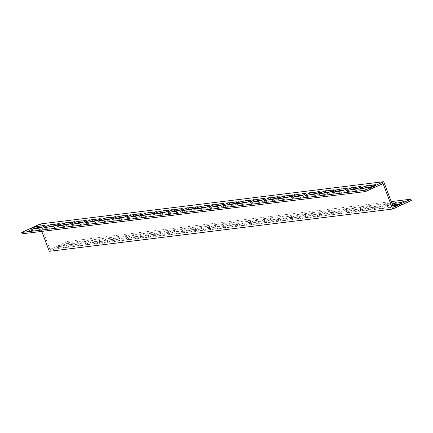 <?xml version="1.0" encoding="UTF-8"?>
<svg xmlns="http://www.w3.org/2000/svg" width="433" height="433" viewBox="0 0 433 433"><rect width="100%" height="100%" fill="white"/><g stroke="black" fill="none" stroke-linecap="round" stroke-linejoin="round"><path stroke-width="0.32" stroke-dasharray="2.17 1.62" d="M383.053 183.565L39.657 225.826L40.291 227.498M41.763 231.406L40.41 227.818M22.159 233.82L39.657 225.826M34.331 228.776A3.616 0.46 -20.7 0 0 31.198 230.453A3.616 0.46 -20.7 0 0 31.663 230.508L39.219 229.577A3.616 0.46 -20.7 0 0 43.105 228.359A3.616 0.46 -20.7 0 0 45.514 226.968A3.616 0.46 -20.7 0 0 45.054 226.914L41.877 227.303M61.805 225.393A3.616 0.46 -20.7 0 0 58.672 227.071A3.616 0.46 -20.7 0 0 59.137 227.125L66.693 226.194A3.616 0.46 -20.7 0 0 70.574 224.976A3.616 0.46 -20.7 0 0 72.988 223.585A3.616 0.46 -20.7 0 0 72.522 223.531L69.35 223.921M89.274 222.015A3.616 0.46 -20.7 0 0 86.145 223.693A3.616 0.46 -20.7 0 0 86.605 223.747L94.161 222.816A3.616 0.46 -20.7 0 0 98.047 221.599A3.616 0.46 -20.7 0 0 100.461 220.208A3.616 0.46 -20.7 0 0 99.996 220.153L96.824 220.543M116.748 218.633A3.616 0.46 -20.7 0 0 113.614 220.31A3.616 0.46 -20.7 0 0 114.079 220.365L121.635 219.434A3.616 0.46 -20.7 0 0 125.521 218.216A3.616 0.46 -20.7 0 0 127.93 216.825A3.616 0.46 -20.7 0 0 127.47 216.771L124.293 217.16M144.216 215.25A3.616 0.46 -20.7 0 0 141.088 216.928A3.616 0.46 -20.7 0 0 141.553 216.982L149.104 216.056A3.616 0.46 -20.7 0 0 152.99 214.838A3.616 0.46 -20.7 0 0 155.404 213.447A3.616 0.46 -20.7 0 0 154.938 213.388L151.766 213.783M171.69 211.872A3.616 0.46 -20.7 0 0 168.561 213.55A3.616 0.46 -20.7 0 0 169.022 213.604L176.577 212.673A3.616 0.46 -20.7 0 0 180.464 211.456A3.616 0.46 -20.7 0 0 182.878 210.065A3.616 0.46 -20.7 0 0 182.412 210.01L179.235 210.4M199.164 208.489A3.616 0.46 -20.7 0 0 196.03 210.167A3.616 0.46 -20.7 0 0 196.495 210.221L204.051 209.291A3.616 0.46 -20.7 0 0 207.937 208.073A3.616 0.46 -20.7 0 0 210.346 206.682A3.616 0.46 -20.7 0 0 209.881 206.628L206.709 207.017M226.632 205.112A3.616 0.46 -20.7 0 0 223.504 206.79A3.616 0.46 -20.7 0 0 223.969 206.844L231.52 205.913A3.616 0.46 -20.7 0 0 235.406 204.695A3.616 0.46 -20.7 0 0 237.82 203.304A3.616 0.46 -20.7 0 0 237.354 203.25L234.183 203.64M254.106 201.729A3.616 0.46 -20.7 0 0 250.972 203.407A3.616 0.46 -20.7 0 0 251.438 203.461L258.994 202.53A3.616 0.46 -20.7 0 0 262.88 201.313A3.616 0.46 -20.7 0 0 265.288 199.922A3.616 0.46 -20.7 0 0 264.828 199.867L261.651 200.257M281.58 198.346A3.616 0.46 -20.7 0 0 278.446 200.024A3.616 0.46 -20.7 0 0 278.912 200.078L286.467 199.153A3.616 0.46 -20.7 0 0 290.348 197.935A3.616 0.46 -20.7 0 0 292.762 196.544A3.616 0.46 -20.7 0 0 292.297 196.485L289.125 196.88M309.048 194.969A3.616 0.46 -20.7 0 0 305.92 196.647A3.616 0.46 -20.7 0 0 306.38 196.701L313.936 195.77A3.616 0.46 -20.7 0 0 317.822 194.552A3.616 0.46 -20.7 0 0 320.236 193.161A3.616 0.46 -20.7 0 0 319.77 193.107L316.599 193.497M336.522 191.586A3.616 0.46 -20.7 0 0 333.388 193.264A3.616 0.46 -20.7 0 0 333.854 193.318L341.41 192.387A3.616 0.46 -20.7 0 0 345.296 191.169A3.616 0.46 -20.7 0 0 347.704 189.778A3.616 0.46 -20.7 0 0 347.244 189.724L344.067 190.114M363.991 188.209A3.616 0.46 -20.7 0 0 360.862 189.881A3.616 0.46 -20.7 0 0 361.328 189.941L368.878 189.01A3.616 0.46 -20.7 0 0 372.764 187.792A3.616 0.46 -20.7 0 0 375.178 186.401A3.616 0.46 -20.7 0 0 374.713 186.347L371.541 186.737M350.259 189.898A3.616 0.46 -20.7 0 0 347.125 191.575A3.616 0.46 -20.7 0 0 347.591 191.63L355.147 190.699A3.616 0.46 -20.7 0 0 359.027 189.481A3.616 0.46 -20.7 0 0 361.441 188.09A3.616 0.46 -20.7 0 0 360.976 188.036L357.804 188.425M322.785 193.28A3.616 0.46 -20.7 0 0 319.657 194.953A3.616 0.46 -20.7 0 0 320.117 195.007L327.673 194.081A3.616 0.46 -20.7 0 0 331.559 192.864A3.616 0.46 -20.7 0 0 333.967 191.473A3.616 0.46 -20.7 0 0 333.507 191.418L330.33 191.808M295.311 196.658A3.616 0.46 -20.7 0 0 292.183 198.336A3.616 0.46 -20.7 0 0 292.648 198.39L300.199 197.459A3.616 0.46 -20.7 0 0 304.085 196.241A3.616 0.46 -20.7 0 0 306.499 194.85A3.616 0.46 -20.7 0 0 306.034 194.796L302.862 195.186M267.843 200.041A3.616 0.46 -20.7 0 0 264.709 201.718A3.616 0.46 -20.7 0 0 265.175 201.773L272.73 200.842A3.616 0.46 -20.7 0 0 276.617 199.624A3.616 0.46 -20.7 0 0 279.025 198.233A3.616 0.46 -20.7 0 0 278.565 198.179L275.388 198.568M240.369 203.418A3.616 0.46 -20.7 0 0 237.241 205.096A3.616 0.46 -20.7 0 0 237.701 205.15L245.257 204.224A3.616 0.46 -20.7 0 0 249.143 203.001A3.616 0.46 -20.7 0 0 251.557 201.61A3.616 0.46 -20.7 0 0 251.091 201.556L247.92 201.951M212.895 206.801A3.616 0.46 -20.7 0 0 209.767 208.479A3.616 0.46 -20.7 0 0 210.232 208.533L217.788 207.602A3.616 0.46 -20.7 0 0 221.669 206.384A3.616 0.46 -20.7 0 0 224.083 204.993A3.616 0.46 -20.7 0 0 223.617 204.939L220.446 205.329M185.427 210.184A3.616 0.46 -20.7 0 0 182.293 211.856A3.616 0.46 -20.7 0 0 182.758 211.916L190.314 210.985A3.616 0.46 -20.7 0 0 194.201 209.767A3.616 0.46 -20.7 0 0 196.609 208.376A3.616 0.46 -20.7 0 0 196.149 208.322L192.972 208.711M157.953 213.561A3.616 0.46 -20.7 0 0 154.825 215.239A3.616 0.46 -20.7 0 0 155.285 215.293L162.84 214.362A3.616 0.46 -20.7 0 0 166.727 213.144A3.616 0.46 -20.7 0 0 169.141 211.753A3.616 0.46 -20.7 0 0 168.675 211.699L165.503 212.089M130.485 216.944A3.616 0.46 -20.7 0 0 127.351 218.622A3.616 0.46 -20.7 0 0 127.816 218.676L135.372 217.745A3.616 0.46 -20.7 0 0 139.253 216.527A3.616 0.46 -20.7 0 0 141.667 215.136A3.616 0.46 -20.7 0 0 141.201 215.082L138.03 215.472M103.011 220.321A3.616 0.46 -20.7 0 0 99.882 221.999A3.616 0.46 -20.7 0 0 100.342 222.053L107.898 221.128A3.616 0.46 -20.7 0 0 111.784 219.91A3.616 0.46 -20.7 0 0 114.193 218.513A3.616 0.46 -20.7 0 0 113.733 218.459L110.556 218.854M75.537 223.704A3.616 0.46 -20.7 0 0 72.408 225.382A3.616 0.46 -20.7 0 0 72.874 225.436L80.424 224.505A3.616 0.46 -20.7 0 0 84.311 223.287A3.616 0.46 -20.7 0 0 86.724 221.896A3.616 0.46 -20.7 0 0 86.259 221.842L83.087 222.232M48.068 227.087A3.616 0.46 -20.7 0 0 44.935 228.759A3.616 0.46 -20.7 0 0 45.4 228.819L52.956 227.888A3.616 0.46 -20.7 0 0 56.842 226.67A3.616 0.46 -20.7 0 0 59.251 225.279A3.616 0.46 -20.7 0 0 58.791 225.225L55.613 225.615M49.286 251.308L67.954 242.783L67.445 241.441L49.947 249.435L393.343 207.174M49.947 249.435L40.318 223.953M67.954 242.783L411.35 200.522M392.59 205.182A3.616 0.46 -20.7 0 0 387.99 207.375A3.616 0.46 -20.7 0 0 388.455 207.429L396.011 206.498A3.616 0.46 -20.7 0 0 399.892 205.28A3.616 0.46 -20.7 0 0 402.306 203.889A3.616 0.46 -20.7 0 0 401.84 203.835L398.669 204.224M382.274 208.186A3.616 0.46 -20.7 0 0 386.16 206.969A3.616 0.46 -20.7 0 0 388.569 205.578A3.616 0.46 -20.7 0 0 388.109 205.523L380.553 206.454A3.616 0.46 -20.7 0 0 376.667 207.672A3.616 0.46 -20.7 0 0 374.253 209.063A3.616 0.46 -20.7 0 0 374.718 209.117L382.274 208.186L381.765 206.85L374.209 207.775A3.616 0.46 159.3 0 1 373.749 207.721A3.616 0.46 159.3 0 1 376.158 206.33A3.616 0.46 159.3 0 1 380.044 205.112L387.6 204.181A3.616 0.46 159.3 0 1 388.065 204.241A3.616 0.46 159.3 0 1 385.651 205.632A3.616 0.46 159.3 0 1 381.765 206.85M368.537 209.881A3.616 0.46 -20.7 0 0 372.423 208.663A3.616 0.46 -20.7 0 0 374.837 207.272A3.616 0.46 -20.7 0 0 374.372 207.218L366.816 208.143A3.616 0.46 -20.7 0 0 362.93 209.361A3.616 0.46 -20.7 0 0 360.521 210.752A3.616 0.46 -20.7 0 0 360.981 210.806L368.537 209.881L368.028 208.538L360.478 209.469A3.616 0.46 159.3 0 1 360.012 209.415A3.616 0.46 159.3 0 1 362.426 208.024A3.616 0.46 159.3 0 1 366.307 206.806L373.863 205.875A3.616 0.46 159.3 0 1 374.329 205.929A3.616 0.46 159.3 0 1 371.915 207.32A3.616 0.46 159.3 0 1 368.028 208.538M354.8 211.569A3.616 0.46 -20.7 0 0 358.686 210.351A3.616 0.46 -20.7 0 0 361.1 208.96A3.616 0.46 -20.7 0 0 360.635 208.906L353.079 209.837A3.616 0.46 -20.7 0 0 349.193 211.055A3.616 0.46 -20.7 0 0 346.784 212.446A3.616 0.46 -20.7 0 0 347.244 212.5L354.8 211.569L354.297 210.227L346.741 211.158A3.616 0.46 159.3 0 1 346.276 211.104A3.616 0.46 159.3 0 1 348.689 209.713A3.616 0.46 159.3 0 1 352.576 208.495L360.126 207.564A3.616 0.46 159.3 0 1 360.592 207.618A3.616 0.46 159.3 0 1 358.178 209.009A3.616 0.46 159.3 0 1 354.297 210.227M341.063 213.258A3.616 0.46 -20.7 0 0 344.949 212.04A3.616 0.46 -20.7 0 0 347.363 210.649A3.616 0.46 -20.7 0 0 346.898 210.595L339.342 211.526A3.616 0.46 -20.7 0 0 335.461 212.744A3.616 0.46 -20.7 0 0 333.047 214.135A3.616 0.46 -20.7 0 0 333.513 214.189L341.063 213.258L340.56 211.921L333.004 212.847A3.616 0.46 159.3 0 1 332.539 212.792A3.616 0.46 159.3 0 1 334.953 211.401A3.616 0.46 159.3 0 1 338.839 210.184L346.395 209.253A3.616 0.46 159.3 0 1 346.855 209.307A3.616 0.46 159.3 0 1 344.446 210.703A3.616 0.46 159.3 0 1 340.56 211.921M327.332 214.952A3.616 0.46 -20.7 0 0 331.213 213.734A3.616 0.46 -20.7 0 0 333.627 212.343A3.616 0.46 -20.7 0 0 333.161 212.284L325.611 213.215A3.616 0.46 -20.7 0 0 321.724 214.432A3.616 0.46 -20.7 0 0 319.31 215.823A3.616 0.46 -20.7 0 0 319.776 215.878L327.332 214.952L326.823 213.61L319.267 214.541A3.616 0.46 159.3 0 1 318.807 214.487A3.616 0.46 159.3 0 1 321.216 213.09A3.616 0.46 159.3 0 1 325.102 211.872L332.658 210.947A3.616 0.46 159.3 0 1 333.118 211.001A3.616 0.46 159.3 0 1 330.709 212.392A3.616 0.46 159.3 0 1 326.823 213.61M313.595 216.641A3.616 0.46 -20.7 0 0 317.481 215.423A3.616 0.46 -20.7 0 0 319.89 214.032A3.616 0.46 -20.7 0 0 319.43 213.978L311.874 214.909A3.616 0.46 -20.7 0 0 307.987 216.127A3.616 0.46 -20.7 0 0 305.574 217.518A3.616 0.46 -20.7 0 0 306.039 217.572L313.595 216.641L313.086 215.298L305.53 216.229A3.616 0.46 159.3 0 1 305.07 216.175A3.616 0.46 159.3 0 1 307.479 214.784A3.616 0.46 159.3 0 1 311.365 213.566L318.921 212.635A3.616 0.46 159.3 0 1 319.386 212.69A3.616 0.46 159.3 0 1 316.972 214.081A3.616 0.46 159.3 0 1 313.086 215.298M299.858 218.329A3.616 0.46 -20.7 0 0 303.744 217.112A3.616 0.46 -20.7 0 0 306.153 215.721A3.616 0.46 -20.7 0 0 305.693 215.666L298.137 216.597A3.616 0.46 -20.7 0 0 294.251 217.815A3.616 0.46 -20.7 0 0 291.842 219.206A3.616 0.46 -20.7 0 0 292.302 219.26L299.858 218.329L299.349 216.987L291.799 217.918A3.616 0.46 159.3 0 1 291.333 217.864A3.616 0.46 159.3 0 1 293.747 216.473A3.616 0.46 159.3 0 1 297.628 215.255L305.184 214.324A3.616 0.46 159.3 0 1 305.649 214.378A3.616 0.46 159.3 0 1 303.235 215.769A3.616 0.46 159.3 0 1 299.349 216.987M286.121 220.024A3.616 0.46 -20.7 0 0 290.007 218.8A3.616 0.46 -20.7 0 0 292.421 217.409A3.616 0.46 -20.7 0 0 291.956 217.355L284.4 218.286A3.616 0.46 -20.7 0 0 280.514 219.504A3.616 0.46 -20.7 0 0 278.105 220.895A3.616 0.46 -20.7 0 0 278.565 220.949L286.121 220.024L285.618 218.681L278.062 219.612A3.616 0.46 159.3 0 1 277.596 219.553A3.616 0.46 159.3 0 1 280.01 218.162A3.616 0.46 159.3 0 1 283.896 216.944L291.447 216.018A3.616 0.46 159.3 0 1 291.912 216.072A3.616 0.46 159.3 0 1 289.498 217.463A3.616 0.46 159.3 0 1 285.618 218.681M272.384 221.712A3.616 0.46 -20.7 0 0 276.27 220.494A3.616 0.46 -20.7 0 0 278.684 219.103A3.616 0.46 -20.7 0 0 278.219 219.049L270.663 219.975A3.616 0.46 -20.7 0 0 266.782 221.193A3.616 0.46 -20.7 0 0 264.368 222.589A3.616 0.46 -20.7 0 0 264.834 222.643L272.384 221.712L271.881 220.37L264.325 221.301A3.616 0.46 159.3 0 1 263.859 221.247A3.616 0.46 159.3 0 1 266.273 219.856A3.616 0.46 159.3 0 1 270.16 218.638L277.715 217.707A3.616 0.46 159.3 0 1 278.175 217.761A3.616 0.46 159.3 0 1 275.767 219.152A3.616 0.46 159.3 0 1 271.881 220.37M258.653 223.401A3.616 0.46 -20.7 0 0 262.533 222.183A3.616 0.46 -20.7 0 0 264.947 220.792A3.616 0.46 -20.7 0 0 264.482 220.738L256.931 221.669A3.616 0.46 -20.7 0 0 253.045 222.887A3.616 0.46 -20.7 0 0 250.631 224.278A3.616 0.46 -20.7 0 0 251.097 224.332L258.653 223.401L258.144 222.059L250.588 222.99A3.616 0.46 159.3 0 1 250.122 222.935A3.616 0.46 159.3 0 1 252.536 221.544A3.616 0.46 159.3 0 1 256.423 220.327L263.978 219.396A3.616 0.46 159.3 0 1 264.439 219.45A3.616 0.46 159.3 0 1 262.03 220.841A3.616 0.46 159.3 0 1 258.144 222.059M244.916 225.09A3.616 0.46 -20.7 0 0 248.802 223.872A3.616 0.46 -20.7 0 0 251.21 222.481A3.616 0.46 -20.7 0 0 250.75 222.427L243.194 223.358A3.616 0.46 -20.7 0 0 239.308 224.575A3.616 0.46 -20.7 0 0 236.894 225.966A3.616 0.46 -20.7 0 0 237.36 226.021L244.916 225.09L244.407 223.753L236.851 224.678A3.616 0.46 159.3 0 1 236.391 224.624A3.616 0.46 159.3 0 1 238.799 223.233A3.616 0.46 159.3 0 1 242.686 222.015L250.242 221.084A3.616 0.46 159.3 0 1 250.707 221.144A3.616 0.46 159.3 0 1 248.293 222.535A3.616 0.46 159.3 0 1 244.407 223.753M231.179 226.784A3.616 0.46 -20.7 0 0 235.065 225.566A3.616 0.46 -20.7 0 0 237.473 224.175A3.616 0.46 -20.7 0 0 237.013 224.121L229.458 225.046A3.616 0.46 -20.7 0 0 225.571 226.264A3.616 0.46 -20.7 0 0 223.157 227.655A3.616 0.46 -20.7 0 0 223.623 227.715L231.179 226.784L230.67 225.441L223.119 226.372A3.616 0.46 159.3 0 1 222.654 226.318A3.616 0.46 159.3 0 1 225.063 224.927A3.616 0.46 159.3 0 1 228.949 223.709L236.505 222.779A3.616 0.46 159.3 0 1 236.97 222.833A3.616 0.46 159.3 0 1 234.556 224.224A3.616 0.46 159.3 0 1 230.67 225.441M217.442 228.472A3.616 0.46 -20.7 0 0 221.328 227.255A3.616 0.46 -20.7 0 0 223.742 225.864A3.616 0.46 -20.7 0 0 223.276 225.809L215.721 226.74A3.616 0.46 -20.7 0 0 211.834 227.958A3.616 0.46 -20.7 0 0 209.426 229.349A3.616 0.46 -20.7 0 0 209.886 229.403L217.442 228.472L216.938 227.13L209.383 228.061A3.616 0.46 159.3 0 1 208.917 228.007A3.616 0.46 159.3 0 1 211.331 226.616A3.616 0.46 159.3 0 1 215.212 225.398L222.768 224.467A3.616 0.46 159.3 0 1 223.233 224.521A3.616 0.46 159.3 0 1 220.819 225.912A3.616 0.46 159.3 0 1 216.938 227.13M203.705 230.161A3.616 0.46 -20.7 0 0 207.591 228.943A3.616 0.46 -20.7 0 0 210.005 227.552A3.616 0.46 -20.7 0 0 209.54 227.498L201.984 228.429A3.616 0.46 -20.7 0 0 198.097 229.647A3.616 0.46 -20.7 0 0 195.689 231.038A3.616 0.46 -20.7 0 0 196.154 231.092L203.705 230.161L203.201 228.824L195.646 229.75A3.616 0.46 159.3 0 1 195.18 229.696A3.616 0.46 159.3 0 1 197.594 228.305A3.616 0.46 159.3 0 1 201.48 227.087L209.031 226.156A3.616 0.46 159.3 0 1 209.496 226.21A3.616 0.46 159.3 0 1 207.082 227.606A3.616 0.46 159.3 0 1 203.201 228.824M189.973 231.855A3.616 0.46 -20.7 0 0 193.854 230.637A3.616 0.46 -20.7 0 0 196.268 229.246A3.616 0.46 -20.7 0 0 195.803 229.187L188.247 230.118A3.616 0.46 -20.7 0 0 184.366 231.336A3.616 0.46 -20.7 0 0 181.952 232.727A3.616 0.46 -20.7 0 0 182.417 232.781L189.973 231.855L189.465 230.513L181.909 231.444A3.616 0.46 159.3 0 1 181.443 231.39A3.616 0.46 159.3 0 1 183.857 229.999A3.616 0.46 159.3 0 1 187.743 228.776L195.299 227.85A3.616 0.46 159.3 0 1 195.759 227.904A3.616 0.46 159.3 0 1 193.351 229.295A3.616 0.46 159.3 0 1 189.465 230.513M176.236 233.544A3.616 0.46 -20.7 0 0 180.123 232.326A3.616 0.46 -20.7 0 0 182.531 230.935A3.616 0.46 -20.7 0 0 182.066 230.881L174.515 231.812A3.616 0.46 -20.7 0 0 170.629 233.03A3.616 0.46 -20.7 0 0 168.215 234.421A3.616 0.46 -20.7 0 0 168.681 234.475L176.236 233.544L175.728 232.202L168.172 233.133A3.616 0.46 159.3 0 1 167.712 233.078A3.616 0.46 159.3 0 1 170.12 231.687A3.616 0.46 159.3 0 1 174.006 230.47L181.562 229.539A3.616 0.46 159.3 0 1 182.028 229.593A3.616 0.46 159.3 0 1 179.614 230.984A3.616 0.46 159.3 0 1 175.728 232.202M162.499 235.233A3.616 0.46 -20.7 0 0 166.386 234.015A3.616 0.46 -20.7 0 0 168.794 232.624A3.616 0.46 -20.7 0 0 168.334 232.57L160.778 233.501A3.616 0.46 -20.7 0 0 156.892 234.718A3.616 0.46 -20.7 0 0 154.478 236.109A3.616 0.46 -20.7 0 0 154.944 236.164L162.499 235.233L161.991 233.89L154.435 234.821A3.616 0.46 159.3 0 1 153.975 234.767A3.616 0.46 159.3 0 1 156.383 233.376A3.616 0.46 159.3 0 1 160.27 232.158L167.825 231.227A3.616 0.46 159.3 0 1 168.291 231.282A3.616 0.46 159.3 0 1 165.877 232.673A3.616 0.46 159.3 0 1 161.991 233.89M148.763 236.927A3.616 0.46 -20.7 0 0 152.649 235.709A3.616 0.46 -20.7 0 0 155.063 234.313A3.616 0.46 -20.7 0 0 154.597 234.258L147.041 235.189A3.616 0.46 -20.7 0 0 143.155 236.407A3.616 0.46 -20.7 0 0 140.747 237.798A3.616 0.46 -20.7 0 0 141.207 237.852L148.763 236.927L148.254 235.584L140.703 236.515A3.616 0.46 159.3 0 1 140.238 236.456A3.616 0.46 159.3 0 1 142.652 235.065A3.616 0.46 159.3 0 1 146.533 233.847L154.088 232.922A3.616 0.46 159.3 0 1 154.554 232.976A3.616 0.46 159.3 0 1 152.14 234.367A3.616 0.46 159.3 0 1 148.254 235.584M135.026 238.615A3.616 0.46 -20.7 0 0 138.912 237.398A3.616 0.46 -20.7 0 0 141.326 236.007A3.616 0.46 -20.7 0 0 140.86 235.953L133.304 236.878A3.616 0.46 -20.7 0 0 129.418 238.101A3.616 0.46 -20.7 0 0 127.01 239.492A3.616 0.46 -20.7 0 0 127.47 239.546L135.026 238.615L134.522 237.273L126.966 238.204A3.616 0.46 159.3 0 1 126.501 238.15A3.616 0.46 159.3 0 1 128.915 236.759A3.616 0.46 159.3 0 1 132.801 235.541L140.352 234.61A3.616 0.46 159.3 0 1 140.817 234.664A3.616 0.46 159.3 0 1 138.403 236.055A3.616 0.46 159.3 0 1 134.522 237.273M121.289 240.304A3.616 0.46 -20.7 0 0 125.175 239.086A3.616 0.46 -20.7 0 0 127.589 237.695A3.616 0.46 -20.7 0 0 127.123 237.641L119.568 238.572A3.616 0.46 -20.7 0 0 115.687 239.79A3.616 0.46 -20.7 0 0 113.273 241.181A3.616 0.46 -20.7 0 0 113.738 241.235L121.289 240.304L120.785 238.962L113.23 239.893A3.616 0.46 159.3 0 1 112.764 239.839A3.616 0.46 159.3 0 1 115.178 238.448A3.616 0.46 159.3 0 1 119.064 237.23L126.62 236.299A3.616 0.46 159.3 0 1 127.08 236.353A3.616 0.46 159.3 0 1 124.672 237.744A3.616 0.46 159.3 0 1 120.785 238.962M107.557 241.993A3.616 0.46 -20.7 0 0 111.438 240.775A3.616 0.46 -20.7 0 0 113.852 239.384A3.616 0.46 -20.7 0 0 113.386 239.33L105.836 240.261A3.616 0.46 -20.7 0 0 101.95 241.479A3.616 0.46 -20.7 0 0 99.536 242.87A3.616 0.46 -20.7 0 0 100.001 242.924L107.557 241.993L107.048 240.656L99.493 241.582A3.616 0.46 159.3 0 1 99.033 241.527A3.616 0.46 159.3 0 1 101.441 240.136A3.616 0.46 159.3 0 1 105.327 238.919L112.883 237.993A3.616 0.46 159.3 0 1 113.343 238.047A3.616 0.46 159.3 0 1 110.935 239.438A3.616 0.46 159.3 0 1 107.048 240.656M93.82 243.687A3.616 0.46 -20.7 0 0 97.706 242.469A3.616 0.46 -20.7 0 0 100.115 241.078A3.616 0.46 -20.7 0 0 99.655 241.024L92.099 241.95A3.616 0.46 -20.7 0 0 88.213 243.167A3.616 0.46 -20.7 0 0 85.799 244.558A3.616 0.46 -20.7 0 0 86.264 244.618L93.82 243.687L93.312 242.345L85.756 243.276A3.616 0.46 159.3 0 1 85.296 243.222A3.616 0.46 159.3 0 1 87.704 241.831A3.616 0.46 159.3 0 1 91.59 240.613L99.146 239.682A3.616 0.46 159.3 0 1 99.612 239.736A3.616 0.46 159.3 0 1 97.198 241.127A3.616 0.46 159.3 0 1 93.312 242.345M80.083 245.376A3.616 0.46 -20.7 0 0 83.97 244.158A3.616 0.46 -20.7 0 0 86.378 242.767A3.616 0.46 -20.7 0 0 85.918 242.713L78.362 243.644A3.616 0.46 -20.7 0 0 74.476 244.861A3.616 0.46 -20.7 0 0 72.067 246.253A3.616 0.46 -20.7 0 0 72.528 246.307L80.083 245.376L79.575 244.033L72.024 244.964A3.616 0.46 159.3 0 1 71.559 244.91A3.616 0.46 159.3 0 1 73.973 243.519A3.616 0.46 159.3 0 1 77.853 242.301L85.409 241.37A3.616 0.46 159.3 0 1 85.875 241.425A3.616 0.46 159.3 0 1 83.461 242.816A3.616 0.46 159.3 0 1 79.575 244.033M66.346 247.064A3.616 0.46 -20.7 0 0 70.233 245.847A3.616 0.46 -20.7 0 0 72.647 244.456A3.616 0.46 -20.7 0 0 72.181 244.401L64.625 245.332A3.616 0.46 -20.7 0 0 60.739 246.55A3.616 0.46 -20.7 0 0 58.331 247.941A3.616 0.46 -20.7 0 0 58.791 247.995L66.346 247.064L65.843 245.727L58.287 246.653A3.616 0.46 159.3 0 1 57.822 246.599A3.616 0.46 159.3 0 1 60.236 245.208A3.616 0.46 159.3 0 1 64.122 243.99L71.672 243.059A3.616 0.46 159.3 0 1 72.138 243.119A3.616 0.46 159.3 0 1 69.724 244.51A3.616 0.46 159.3 0 1 65.843 245.727M67.445 241.441L391.237 201.594M392.709 205.502L387.946 206.086A3.616 0.46 159.3 0 1 387.486 206.032A3.616 0.46 159.3 0 1 392.082 203.84M44.891 227.477L45.4 228.819M52.447 226.546L52.956 227.888M58.433 224.283L58.791 225.225M72.365 224.094L72.874 225.436M79.921 223.163L80.424 224.505M85.907 220.906L86.259 221.842M99.839 220.716L100.342 222.053M107.389 219.785L107.898 221.128M113.376 217.523L113.733 218.459M127.307 217.334L127.816 218.676M134.863 216.403L135.372 217.745M140.849 214.14L141.201 215.082M154.781 213.951L155.285 215.293M162.337 213.025L162.84 214.362M168.318 210.763L168.675 211.699M182.25 210.573L182.758 211.916M189.806 209.642L190.314 210.985M195.792 207.38L196.149 208.322M209.724 207.191L210.232 208.533M217.279 206.26L217.788 207.602M223.266 203.997L223.617 204.939M237.197 203.813L237.701 205.15M244.753 202.882L245.257 204.224M250.734 200.62L251.091 201.556M264.666 200.43L265.175 201.773M272.222 199.499L272.73 200.842M278.208 197.237L278.565 198.179M292.14 197.047L292.648 198.39M299.696 196.122L300.199 197.459M305.682 193.86L306.034 194.796M319.614 193.67L320.117 195.007M327.164 192.739L327.673 194.081M333.15 190.477L333.507 191.418M347.082 190.287L347.591 191.63M354.638 189.356L355.147 190.699M360.624 187.094L360.976 188.036M360.819 188.599L361.328 189.941M368.375 187.668L368.878 189.01M374.361 185.405L374.713 186.347M333.345 191.976L333.854 193.318M340.901 191.05L341.41 192.387M346.887 188.788L347.244 189.724M305.877 195.359L306.38 196.701M313.432 194.428L313.936 195.77M319.413 192.165L319.77 193.107M278.403 198.742L278.912 200.078M285.959 197.811L286.467 199.153M291.945 195.548L292.297 196.485M250.934 202.119L251.438 203.461M258.485 201.188L258.994 202.53M264.471 198.931L264.828 199.867M223.46 205.502L223.969 206.844M231.016 204.571L231.52 205.913M237.003 202.308L237.354 203.25M195.987 208.879L196.495 210.221M203.542 207.954L204.051 209.291M209.529 205.691L209.881 206.628M168.518 212.262L169.022 213.604M176.069 211.331L176.577 212.673M182.055 209.069L182.412 210.01M141.044 215.645L141.553 216.982M148.6 214.714L149.104 216.056M154.586 212.451L154.938 213.388M113.57 219.022L114.079 220.365M121.126 218.091L121.635 219.434M127.113 215.834L127.47 216.771M86.102 222.405L86.605 223.747M93.658 221.474L94.161 222.816M99.639 219.212L99.996 220.153M58.628 225.782L59.137 227.125M66.184 224.857L66.693 226.194M72.17 222.594L72.522 223.531M31.16 229.165L31.663 230.508M38.71 228.234L39.219 229.577M44.696 225.972L45.054 226.914M72.181 244.401L71.672 243.059M58.791 247.995L58.287 246.653M64.625 245.332L64.122 243.99M85.918 242.713L85.409 241.37M72.528 246.307L72.024 244.964M78.362 243.644L77.853 242.301M99.655 241.024L99.146 239.682M86.264 244.618L85.756 243.276M92.099 241.95L91.59 240.613M113.386 239.33L112.883 237.993M100.001 242.924L99.493 241.582M105.836 240.261L105.327 238.919M127.123 237.641L126.62 236.299M113.738 241.235L113.23 239.893M119.568 238.572L119.064 237.23M140.86 235.953L140.352 234.61M127.47 239.546L126.966 238.204M133.304 236.878L132.801 235.541M154.597 234.258L154.088 232.922M141.207 237.852L140.703 236.515M147.041 235.189L146.533 233.847M168.334 232.57L167.825 231.227M154.944 236.164L154.435 234.821M160.778 233.501L160.27 232.158M182.066 230.881L181.562 229.539M168.681 234.475L168.172 233.133M174.515 231.812L174.006 230.47M195.803 229.187L195.299 227.85M182.417 232.781L181.909 231.444M188.247 230.118L187.743 228.776M209.54 227.498L209.031 226.156M196.154 231.092L195.646 229.75M201.984 228.429L201.48 227.087M223.276 225.809L222.768 224.467M209.886 229.403L209.383 228.061M215.721 226.74L215.212 225.398M237.013 224.121L236.505 222.779M223.623 227.715L223.119 226.372M229.458 225.046L228.949 223.709M250.75 222.427L250.242 221.084M237.36 226.021L236.851 224.678M243.194 223.358L242.686 222.015M264.482 220.738L263.978 219.396M251.097 224.332L250.588 222.99M256.931 221.669L256.423 220.327M278.219 219.049L277.715 217.707M264.834 222.643L264.325 221.301M270.663 219.975L270.16 218.638M291.956 217.355L291.447 216.018M278.565 220.949L278.062 219.612M284.4 218.286L283.896 216.944M305.693 215.666L305.184 214.324M292.302 219.26L291.799 217.918M298.137 216.597L297.628 215.255M319.43 213.978L318.921 212.635M306.039 217.572L305.53 216.229M311.874 214.909L311.365 213.566M333.161 212.284L332.658 210.947M319.776 215.878L319.267 214.541M325.611 213.215L325.102 211.872M346.898 210.595L346.395 209.253M333.513 214.189L333.004 212.847M339.342 211.526L338.839 210.184M360.635 208.906L360.126 207.564M347.244 212.5L346.741 211.158M353.079 209.837L352.576 208.495M374.372 207.218L373.863 205.875M360.981 210.806L360.478 209.469M366.816 208.143L366.307 206.806M388.109 205.523L387.6 204.181M374.718 209.117L374.209 207.775M380.553 206.454L380.044 205.112M401.84 203.835L401.488 202.893M396.011 206.498L395.502 205.155M388.455 207.429L387.946 206.086M44.935 228.759L44.431 227.422M59.251 225.279L58.747 223.937M72.408 225.382L71.9 224.04M86.724 221.896L86.216 220.554M99.882 221.999L99.373 220.657M114.193 218.513L113.69 217.177M127.351 218.622L126.847 217.279M141.667 215.136L141.158 213.794M154.825 215.239L154.316 213.897M169.141 211.753L168.632 210.411M182.293 211.856L181.79 210.519M196.609 208.376L196.106 207.034M209.767 208.479L209.258 207.136M224.083 204.993L223.574 203.651M237.241 205.096L236.732 203.754M251.557 201.61L251.048 200.273M264.709 201.718L264.206 200.376M279.025 198.233L278.522 196.891M292.183 198.336L291.674 196.993M306.499 194.85L305.99 193.508M319.657 194.953L319.148 193.616M333.967 191.473L333.464 190.13M347.125 191.575L346.622 190.233M361.441 188.09L360.933 186.747M360.862 189.881L360.353 188.544M375.178 186.401L374.669 185.059M333.388 193.264L332.885 191.922M347.704 189.778L347.201 188.442M305.92 196.647L305.411 195.305M320.236 193.161L319.727 191.819M278.446 200.024L277.937 198.687M292.762 196.544L292.253 195.202M250.972 203.407L250.469 202.065M265.288 199.922L264.785 198.579M223.504 206.79L222.995 205.448M237.82 203.304L237.311 201.962M196.03 210.167L195.527 208.825M210.346 206.682L209.843 205.345M168.561 213.55L168.053 212.208M182.878 210.065L182.369 208.722M141.088 216.928L140.579 215.591M155.404 213.447L154.895 212.105M113.614 220.31L113.11 218.968M127.93 216.825L127.426 215.482M86.145 223.693L85.637 222.351M100.461 220.208L99.953 218.865M58.672 227.071L58.163 225.728M72.988 223.585L72.479 222.248M31.198 230.453L30.694 229.111M45.514 226.968L45.01 225.625M72.138 243.119L72.647 244.456M57.822 246.599L58.331 247.941M85.875 241.425L86.378 242.767M71.559 244.91L72.067 246.253M99.612 239.736L100.115 241.078M85.296 243.222L85.799 244.558M113.343 238.047L113.852 239.384M99.033 241.527L99.536 242.87M127.08 236.353L127.589 237.695M112.764 239.839L113.273 241.181M140.817 234.664L141.326 236.007M126.501 238.15L127.01 239.492M154.554 232.976L155.063 234.313M140.238 236.456L140.747 237.798M168.291 231.282L168.794 232.624M153.975 234.767L154.478 236.109M182.028 229.593L182.531 230.935M167.712 233.078L168.215 234.421M195.759 227.904L196.268 229.246M181.443 231.39L181.952 232.727M209.496 226.21L210.005 227.552M195.18 229.696L195.689 231.038M223.233 224.521L223.742 225.864M208.917 228.007L209.426 229.349M236.97 222.833L237.473 224.175M222.654 226.318L223.157 227.655M250.707 221.144L251.21 222.481M236.391 224.624L236.894 225.966M264.439 219.45L264.947 220.792M250.122 222.935L250.631 224.278M278.175 217.761L278.684 219.103M263.859 221.247L264.368 222.589M291.912 216.072L292.421 217.409M277.596 219.553L278.105 220.895M305.649 214.378L306.153 215.721M291.333 217.864L291.842 219.206M319.386 212.69L319.89 214.032M305.07 216.175L305.574 217.518M333.118 211.001L333.627 212.343M318.807 214.487L319.31 215.823M346.855 209.307L347.363 210.649M332.539 212.792L333.047 214.135M360.592 207.618L361.1 208.96M346.276 211.104L346.784 212.446M374.329 205.929L374.837 207.272M360.012 209.415L360.521 210.752M388.065 204.241L388.569 205.578M373.749 207.721L374.253 209.063M401.802 202.547L402.306 203.889M387.486 206.032L387.99 207.375"/><path stroke-width="0.65" d="M410.841 199.18L411.35 200.522L392.682 209.047L383.053 183.565L365.555 191.559L22.159 233.82L21.65 232.478L40.318 223.953L383.714 181.692L393.343 207.174L410.841 199.18L391.237 201.594M365.555 191.559L365.046 190.217L383.714 181.692M392.682 209.047L49.286 251.308L41.763 231.406M40.41 227.818L40.291 227.498M41.877 227.303L37.498 227.845A3.616 0.46 -20.7 0 0 34.331 228.776M69.35 223.921L64.972 224.462A3.616 0.46 -20.7 0 0 61.805 225.393M96.824 220.543L92.44 221.079A3.616 0.46 -20.7 0 0 89.274 222.015M124.293 217.16L119.914 217.702A3.616 0.46 -20.7 0 0 116.748 218.633M151.766 213.783L147.382 214.319A3.616 0.46 -20.7 0 0 144.216 215.25M179.235 210.4L174.856 210.941A3.616 0.46 -20.7 0 0 171.69 211.872M206.709 207.017L202.33 207.559A3.616 0.46 -20.7 0 0 199.164 208.489M234.183 203.64L229.799 204.176A3.616 0.46 -20.7 0 0 226.632 205.112M261.651 200.257L257.272 200.798A3.616 0.46 -20.7 0 0 254.106 201.729M289.125 196.88L284.746 197.416A3.616 0.46 -20.7 0 0 281.58 198.346M316.599 193.497L312.215 194.038A3.616 0.46 -20.7 0 0 309.048 194.969M344.067 190.114L339.689 190.655A3.616 0.46 -20.7 0 0 336.522 191.586M371.541 186.737L367.157 187.273A3.616 0.46 -20.7 0 0 363.991 188.209M357.804 188.425L353.425 188.967A3.616 0.46 -20.7 0 0 350.259 189.898M330.33 191.808L325.952 192.344A3.616 0.46 -20.7 0 0 322.785 193.28M302.862 195.186L298.478 195.727A3.616 0.46 -20.7 0 0 295.311 196.658M275.388 198.568L271.009 199.11A3.616 0.46 -20.7 0 0 267.843 200.041M247.92 201.951L243.535 202.487A3.616 0.46 -20.7 0 0 240.369 203.418M220.446 205.329L216.062 205.87A3.616 0.46 -20.7 0 0 212.895 206.801M192.972 208.711L188.593 209.247A3.616 0.46 -20.7 0 0 185.427 210.184M165.503 212.089L161.119 212.63A3.616 0.46 -20.7 0 0 157.953 213.561M138.03 215.472L133.651 216.013A3.616 0.46 -20.7 0 0 130.485 216.944M110.556 218.854L106.177 219.39A3.616 0.46 -20.7 0 0 103.011 220.321M83.087 222.232L78.703 222.773A3.616 0.46 -20.7 0 0 75.537 223.704M55.613 225.615L51.235 226.15A3.616 0.46 -20.7 0 0 48.068 227.087M398.669 204.224L394.29 204.766A3.616 0.46 -20.7 0 0 392.59 205.182M392.082 203.84A3.616 0.46 159.3 0 1 393.781 203.423L401.337 202.492A3.616 0.46 159.3 0 1 401.802 202.547A3.616 0.46 159.3 0 1 399.388 203.938A3.616 0.46 159.3 0 1 395.502 205.155L392.709 205.502M44.891 227.477A3.616 0.46 159.3 0 1 44.431 227.422A3.616 0.46 159.3 0 1 46.84 226.031A3.616 0.46 159.3 0 1 50.726 224.814L58.282 223.883A3.616 0.46 159.3 0 1 58.747 223.937A3.616 0.46 159.3 0 1 56.333 225.328A3.616 0.46 159.3 0 1 52.447 226.546L44.891 227.477M72.365 224.094A3.616 0.46 159.3 0 1 71.9 224.04A3.616 0.46 159.3 0 1 74.314 222.649A3.616 0.46 159.3 0 1 78.2 221.431L85.756 220.5A3.616 0.46 159.3 0 1 86.216 220.554A3.616 0.46 159.3 0 1 83.807 221.945A3.616 0.46 159.3 0 1 79.921 223.163L72.365 224.094M99.839 220.716A3.616 0.46 159.3 0 1 99.373 220.657A3.616 0.46 159.3 0 1 101.787 219.266A3.616 0.46 159.3 0 1 105.668 218.048L113.224 217.122A3.616 0.46 159.3 0 1 113.69 217.177A3.616 0.46 159.3 0 1 111.276 218.568A3.616 0.46 159.3 0 1 107.389 219.785L99.839 220.716M127.307 217.334A3.616 0.46 159.3 0 1 126.847 217.279A3.616 0.46 159.3 0 1 129.256 215.888A3.616 0.46 159.3 0 1 133.142 214.671L140.698 213.74A3.616 0.46 159.3 0 1 141.158 213.794A3.616 0.46 159.3 0 1 138.749 215.185A3.616 0.46 159.3 0 1 134.863 216.403L127.307 217.334M154.781 213.951A3.616 0.46 159.3 0 1 154.316 213.897A3.616 0.46 159.3 0 1 156.73 212.506A3.616 0.46 159.3 0 1 160.616 211.288L168.166 210.357A3.616 0.46 159.3 0 1 168.632 210.411A3.616 0.46 159.3 0 1 166.218 211.807A3.616 0.46 159.3 0 1 162.337 213.025L154.781 213.951M182.25 210.573A3.616 0.46 159.3 0 1 181.79 210.519A3.616 0.46 159.3 0 1 184.198 209.128A3.616 0.46 159.3 0 1 188.084 207.91L195.64 206.979A3.616 0.46 159.3 0 1 196.106 207.034A3.616 0.46 159.3 0 1 193.692 208.425A3.616 0.46 159.3 0 1 189.806 209.642L182.25 210.573M209.724 207.191A3.616 0.46 159.3 0 1 209.258 207.136A3.616 0.46 159.3 0 1 211.672 205.745A3.616 0.46 159.3 0 1 215.558 204.528L223.114 203.597A3.616 0.46 159.3 0 1 223.574 203.651A3.616 0.46 159.3 0 1 221.166 205.042A3.616 0.46 159.3 0 1 217.279 206.26L209.724 207.191M237.197 203.813A3.616 0.46 159.3 0 1 236.732 203.754A3.616 0.46 159.3 0 1 239.146 202.363A3.616 0.46 159.3 0 1 243.027 201.145L250.583 200.219A3.616 0.46 159.3 0 1 251.048 200.273A3.616 0.46 159.3 0 1 248.634 201.664A3.616 0.46 159.3 0 1 244.753 202.882L237.197 203.813M264.666 200.43A3.616 0.46 159.3 0 1 264.206 200.376A3.616 0.46 159.3 0 1 266.614 198.985A3.616 0.46 159.3 0 1 270.501 197.767L278.056 196.836A3.616 0.46 159.3 0 1 278.522 196.891A3.616 0.46 159.3 0 1 276.108 198.282A3.616 0.46 159.3 0 1 272.222 199.499L264.666 200.43M292.14 197.047A3.616 0.46 159.3 0 1 291.674 196.993A3.616 0.46 159.3 0 1 294.088 195.602A3.616 0.46 159.3 0 1 297.974 194.385L305.53 193.454A3.616 0.46 159.3 0 1 305.99 193.508A3.616 0.46 159.3 0 1 303.582 194.899A3.616 0.46 159.3 0 1 299.696 196.122L292.14 197.047M319.614 193.67A3.616 0.46 159.3 0 1 319.148 193.616A3.616 0.46 159.3 0 1 321.562 192.225A3.616 0.46 159.3 0 1 325.443 191.007L332.999 190.076A3.616 0.46 159.3 0 1 333.464 190.13A3.616 0.46 159.3 0 1 331.05 191.521A3.616 0.46 159.3 0 1 327.164 192.739L319.614 193.67M347.082 190.287A3.616 0.46 159.3 0 1 346.622 190.233A3.616 0.46 159.3 0 1 349.03 188.842A3.616 0.46 159.3 0 1 352.917 187.624L360.473 186.693A3.616 0.46 159.3 0 1 360.933 186.747A3.616 0.46 159.3 0 1 358.524 188.139A3.616 0.46 159.3 0 1 354.638 189.356L347.082 190.287M360.819 188.599A3.616 0.46 159.3 0 1 360.353 188.544A3.616 0.46 159.3 0 1 362.767 187.153A3.616 0.46 159.3 0 1 366.654 185.936L374.209 185.005A3.616 0.46 159.3 0 1 374.669 185.059A3.616 0.46 159.3 0 1 372.261 186.45A3.616 0.46 159.3 0 1 368.375 187.668L360.819 188.599M333.345 191.976A3.616 0.46 159.3 0 1 332.885 191.922A3.616 0.46 159.3 0 1 335.294 190.531A3.616 0.46 159.3 0 1 339.18 189.313L346.736 188.382A3.616 0.46 159.3 0 1 347.201 188.442A3.616 0.46 159.3 0 1 344.787 189.833A3.616 0.46 159.3 0 1 340.901 191.05L333.345 191.976M305.877 195.359A3.616 0.46 159.3 0 1 305.411 195.305A3.616 0.46 159.3 0 1 307.825 193.914A3.616 0.46 159.3 0 1 311.711 192.696L319.262 191.765A3.616 0.46 159.3 0 1 319.727 191.819A3.616 0.46 159.3 0 1 317.313 193.21A3.616 0.46 159.3 0 1 313.432 194.428L305.877 195.359M278.403 198.742A3.616 0.46 159.3 0 1 277.937 198.687A3.616 0.46 159.3 0 1 280.351 197.291A3.616 0.46 159.3 0 1 284.237 196.073L291.793 195.148A3.616 0.46 159.3 0 1 292.253 195.202A3.616 0.46 159.3 0 1 289.845 196.593A3.616 0.46 159.3 0 1 285.959 197.811L278.403 198.742M250.934 202.119A3.616 0.46 159.3 0 1 250.469 202.065A3.616 0.46 159.3 0 1 252.877 200.674A3.616 0.46 159.3 0 1 256.764 199.456L264.319 198.525A3.616 0.46 159.3 0 1 264.785 198.579A3.616 0.46 159.3 0 1 262.371 199.97A3.616 0.46 159.3 0 1 258.485 201.188L250.934 202.119M223.46 205.502A3.616 0.46 159.3 0 1 222.995 205.448A3.616 0.46 159.3 0 1 225.409 204.057A3.616 0.46 159.3 0 1 229.295 202.839L236.846 201.908A3.616 0.46 159.3 0 1 237.311 201.962A3.616 0.46 159.3 0 1 234.903 203.353A3.616 0.46 159.3 0 1 231.016 204.571L223.46 205.502M195.987 208.879A3.616 0.46 159.3 0 1 195.527 208.825A3.616 0.46 159.3 0 1 197.935 207.434A3.616 0.46 159.3 0 1 201.821 206.216L209.377 205.285A3.616 0.46 159.3 0 1 209.843 205.345A3.616 0.46 159.3 0 1 207.429 206.736A3.616 0.46 159.3 0 1 203.542 207.954L195.987 208.879M168.518 212.262A3.616 0.46 159.3 0 1 168.053 212.208A3.616 0.46 159.3 0 1 170.467 210.817A3.616 0.46 159.3 0 1 174.347 209.599L181.903 208.668A3.616 0.46 159.3 0 1 182.369 208.722A3.616 0.46 159.3 0 1 179.955 210.113A3.616 0.46 159.3 0 1 176.069 211.331L168.518 212.262M141.044 215.645A3.616 0.46 159.3 0 1 140.579 215.591A3.616 0.46 159.3 0 1 142.993 214.2A3.616 0.46 159.3 0 1 146.879 212.976L154.435 212.051A3.616 0.46 159.3 0 1 154.895 212.105A3.616 0.46 159.3 0 1 152.486 213.496A3.616 0.46 159.3 0 1 148.6 214.714L141.044 215.645M113.57 219.022A3.616 0.46 159.3 0 1 113.11 218.968A3.616 0.46 159.3 0 1 115.519 217.577A3.616 0.46 159.3 0 1 119.405 216.359L126.961 215.428A3.616 0.46 159.3 0 1 127.426 215.482A3.616 0.46 159.3 0 1 125.013 216.873A3.616 0.46 159.3 0 1 121.126 218.091L113.57 219.022M86.102 222.405A3.616 0.46 159.3 0 1 85.637 222.351A3.616 0.46 159.3 0 1 88.051 220.96A3.616 0.46 159.3 0 1 91.937 219.742L99.487 218.811A3.616 0.46 159.3 0 1 99.953 218.865A3.616 0.46 159.3 0 1 97.539 220.256A3.616 0.46 159.3 0 1 93.658 221.474L86.102 222.405M58.628 225.782A3.616 0.46 159.3 0 1 58.163 225.728A3.616 0.46 159.3 0 1 60.577 224.337A3.616 0.46 159.3 0 1 64.463 223.119L72.019 222.194A3.616 0.46 159.3 0 1 72.479 222.248A3.616 0.46 159.3 0 1 70.07 223.639A3.616 0.46 159.3 0 1 66.184 224.857L58.628 225.782M31.16 229.165A3.616 0.46 159.3 0 1 30.694 229.111A3.616 0.46 159.3 0 1 33.108 227.72A3.616 0.46 159.3 0 1 36.989 226.502L44.545 225.571A3.616 0.46 159.3 0 1 45.01 225.625A3.616 0.46 159.3 0 1 42.596 227.016A3.616 0.46 159.3 0 1 38.71 228.234L31.16 229.165M365.046 190.217L21.65 232.478M50.726 224.814L51.235 226.15M58.282 223.883L58.433 224.283M78.2 221.431L78.703 222.773M85.756 220.5L85.907 220.906M105.668 218.048L106.177 219.39M113.224 217.122L113.376 217.523M133.142 214.671L133.651 216.013M140.698 213.74L140.849 214.14M160.616 211.288L161.119 212.63M168.166 210.357L168.318 210.763M188.084 207.91L188.593 209.247M195.64 206.979L195.792 207.38M215.558 204.528L216.062 205.87M223.114 203.597L223.266 203.997M243.027 201.145L243.535 202.487M250.583 200.219L250.734 200.62M270.501 197.767L271.009 199.11M278.056 196.836L278.208 197.237M297.974 194.385L298.478 195.727M305.53 193.454L305.682 193.86M325.443 191.007L325.952 192.344M332.999 190.076L333.15 190.477M352.917 187.624L353.425 188.967M360.473 186.693L360.624 187.094M366.654 185.936L367.157 187.273M374.209 185.005L374.361 185.405M339.18 189.313L339.689 190.655M346.736 188.382L346.887 188.788M311.711 192.696L312.215 194.038M319.262 191.765L319.413 192.165M284.237 196.073L284.746 197.416M291.793 195.148L291.945 195.548M256.764 199.456L257.272 200.798M264.319 198.525L264.471 198.931M229.295 202.839L229.799 204.176M236.846 201.908L237.003 202.308M201.821 206.216L202.33 207.559M209.377 205.285L209.529 205.691M174.347 209.599L174.856 210.941M181.903 208.668L182.055 209.069M146.879 212.976L147.382 214.319M154.435 212.051L154.586 212.451M119.405 216.359L119.914 217.702M126.961 215.428L127.113 215.834M91.937 219.742L92.44 221.079M99.487 218.811L99.639 219.212M64.463 223.119L64.972 224.462M72.019 222.194L72.17 222.594M36.989 226.502L37.498 227.845M44.545 225.571L44.696 225.972M401.488 202.893L401.337 202.492M394.29 204.766L393.781 203.423"/></g></svg>
